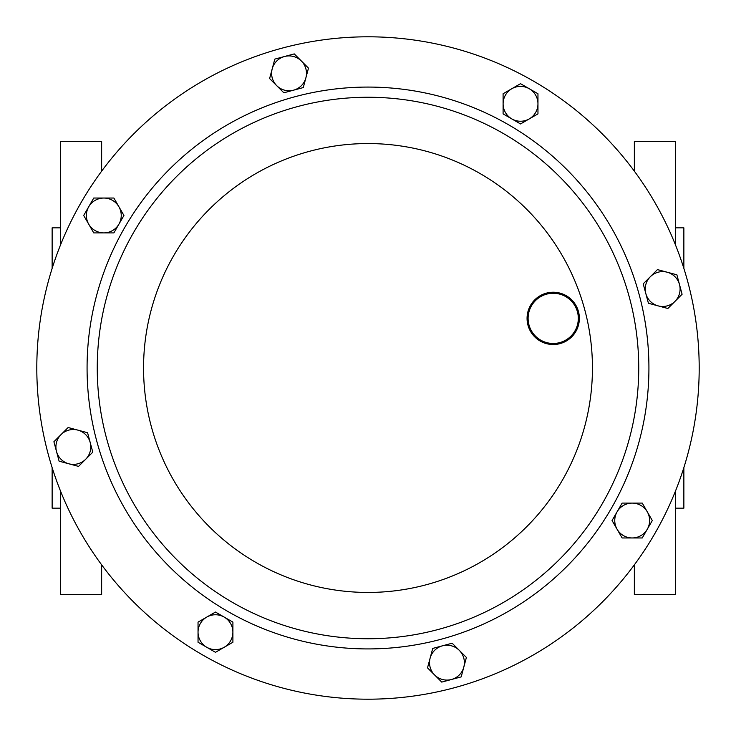 <?xml version="1.0" encoding="UTF-8"?>
<svg xmlns="http://www.w3.org/2000/svg" width="736" height="736" viewBox="0 0 736 736"><rect width="100%" height="100%" fill="white"/><g stroke="black" fill="none" stroke-linecap="round" stroke-linejoin="round"><path stroke-width="1.1" d="M101.642 171.157L101.642 141.386L60.508 141.386L60.508 244.95M60.508 491.05L60.508 594.614L101.642 594.614L101.642 564.843M60.508 227.847L52.136 227.847L52.136 268.373M52.136 467.627L52.136 508.153L60.508 508.153M675.492 244.95L675.492 141.386L634.358 141.386L634.358 171.157M683.864 268.373L683.864 227.847L675.492 227.847M675.492 508.153L683.864 508.153L683.864 467.627M634.358 564.843L634.358 594.614L675.492 594.614L675.492 491.05M554.558 343.436A25.098 25.098 0 0 0 578.275 317.023A25.098 25.098 0 0 0 551.871 293.305A25.098 25.098 0 0 0 528.144 319.718A25.098 25.098 0 0 0 554.558 343.436M551.816 292.266A26.146 26.146 0 0 1 579.324 316.968A26.146 26.146 0 0 1 554.613 344.485A26.146 26.146 0 0 1 527.105 319.774A26.146 26.146 0 0 1 551.816 292.266M297.924 106.481A270.747 270.747 0 0 1 629.519 297.924A270.747 270.747 0 0 1 438.076 629.519A270.747 270.747 0 0 1 106.481 438.076A270.747 270.747 0 0 1 297.924 106.481A270.747 270.747 0 0 1 629.519 297.924A270.747 270.747 0 0 1 438.076 629.519M282.284 48.088A331.2 331.2 0 0 1 687.912 282.284A331.2 331.2 0 0 1 453.716 687.912A331.2 331.2 0 0 1 48.088 453.716A331.2 331.2 0 0 1 282.284 48.088M83.692 215.473L93.748 232.907L113.878 232.907L123.942 215.473L113.878 198.039L93.748 198.039L83.692 215.473M118.91 224.186A17.434 17.434 0 0 1 88.725 224.186A17.434 17.434 0 0 1 103.813 198.039A17.434 17.434 0 0 1 118.91 224.186M520.527 83.692L503.093 93.748L503.093 113.878L520.527 123.942L537.961 113.878L537.961 93.748L520.527 83.692M511.814 118.91A17.434 17.434 0 0 1 511.814 88.725A17.434 17.434 0 0 1 537.961 103.813A17.434 17.434 0 0 1 511.814 118.91M215.473 652.308L232.907 642.252L232.907 622.122L215.473 612.058L198.039 622.122L198.039 642.252L215.473 652.308M224.186 617.09A17.434 17.434 0 0 1 224.186 647.275A17.434 17.434 0 0 1 198.039 632.187A17.434 17.434 0 0 1 224.186 617.09M652.308 520.527L642.252 503.093L622.122 503.093L612.058 520.527L622.122 537.961L642.252 537.961L652.308 520.527M617.09 511.814A17.434 17.434 0 0 1 647.275 511.814A17.434 17.434 0 0 1 632.187 537.961A17.434 17.434 0 0 1 617.09 511.814M59.11 461.187L78.55 466.394L85.67 459.282L92.782 452.162L87.575 432.722L68.135 427.515L61.014 434.626L53.903 441.747L59.11 461.187M90.178 442.446A17.434 17.434 0 0 1 68.834 463.79A17.434 17.434 0 0 1 61.014 434.626A17.434 17.434 0 0 1 90.178 442.446M274.813 59.11L269.606 78.55L276.718 85.67L283.838 92.782L303.278 87.575L308.485 68.135L301.374 61.014L294.253 53.903L274.813 59.11M293.554 90.178A17.434 17.434 0 0 1 272.21 68.834A17.434 17.434 0 0 1 301.374 61.014A17.434 17.434 0 0 1 293.554 90.178M676.89 274.813L657.45 269.606L650.33 276.718L643.218 283.838L648.425 303.278L667.865 308.485L674.986 301.374L682.097 294.253L676.89 274.813M645.822 293.554A17.434 17.434 0 0 1 667.166 272.21A17.434 17.434 0 0 1 674.986 301.374A17.434 17.434 0 0 1 645.822 293.554M461.187 676.89L466.394 657.45L459.282 650.33L452.162 643.218L432.722 648.425L427.515 667.865L434.626 674.986L441.747 682.097L461.187 676.89M442.446 645.822A17.434 17.434 0 0 1 463.79 667.166A17.434 17.434 0 0 1 434.626 674.986A17.434 17.434 0 0 1 442.446 645.822M440.708 639.354A280.931 280.931 0 0 1 96.646 440.708A280.931 280.931 0 0 1 295.292 96.646A280.931 280.931 0 0 1 639.354 295.292A280.931 280.931 0 0 1 440.708 639.354M309.911 151.202A224.452 224.452 0 0 1 584.798 309.911A224.452 224.452 0 0 1 426.089 584.798A224.452 224.452 0 0 1 151.202 426.089A224.452 224.452 0 0 1 309.911 151.202"/></g></svg>

